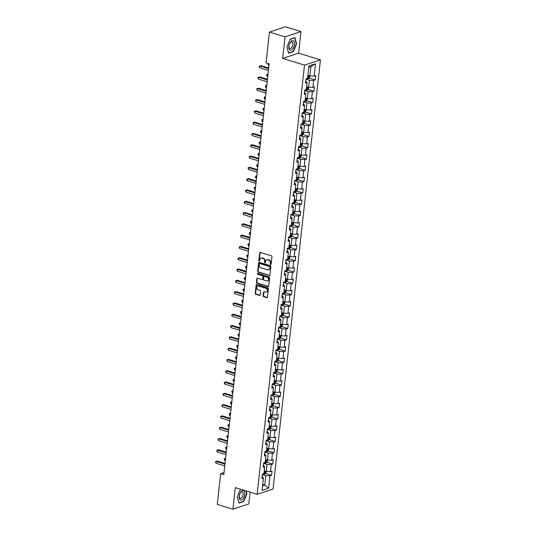 <?xml version="1.0" encoding="UTF-8"?>
<svg xmlns="http://www.w3.org/2000/svg" width="536" height="536" viewBox="0 0 536 536"><rect width="100%" height="100%" fill="white"/><g stroke="black" fill="none" stroke-linecap="round" stroke-linejoin="round"><path stroke-width="0.8" d="M270.626 264.617A0.523 0.422 -108.3 0 0 271.109 264.255L271.946 256.697A0.75 0.603 -108.3 0 0 271.41 255.799L260.382 252.423A0.75 0.603 -108.3 0 0 259.692 252.945L258.855 260.503A0.523 0.422 -108.3 0 0 259.712 260.764L259.826 259.786A2.392 1.923 -108.3 0 1 261.032 258.111A2.392 1.923 -108.3 0 1 262.037 258.111L262.955 258.392A2.392 1.923 -108.3 0 1 264.663 261.267L264.556 262.245A0.523 0.422 -108.3 0 0 265.414 262.506L265.521 261.528A2.392 1.923 -108.3 0 1 266.727 259.86A2.392 1.923 -108.3 0 1 267.732 259.86L268.65 260.141A2.392 1.923 -108.3 0 1 270.358 263.015L270.251 263.993A0.523 0.422 -108.3 0 0 270.626 264.617M263.163 295.792A0.75 0.603 -108.3 0 0 263.699 296.689L266.794 297.634A0.75 0.603 -108.3 0 0 267.484 297.112L268.409 288.723A0.75 0.603 -108.3 0 0 267.873 287.825L256.845 284.449A0.75 0.603 -108.3 0 0 256.154 284.971L255.23 293.36A0.75 0.603 -108.3 0 0 255.766 294.257L259.498 295.403A0.75 0.603 -108.3 0 0 260.195 294.88L260.59 291.289A0.75 0.603 -108.3 0 0 260.054 290.391L258.198 289.822A2.003 1.608 -108.3 0 1 256.771 287.926A2.003 1.608 -108.3 0 1 257.783 286.023A2.003 1.608 -108.3 0 1 258.62 286.023L265.883 288.247A2.003 1.608 -108.3 0 1 267.31 290.144A2.003 1.608 -108.3 0 1 266.298 292.046A2.003 1.608 -108.3 0 1 265.461 292.046L264.255 291.678A0.75 0.603 -108.3 0 0 263.558 292.2L263.163 295.792L263.591 295.651A0.75 0.603 -108.3 0 0 264.127 296.549L267.223 297.493A0.75 0.603 -108.3 0 0 267.303 297.514M235.277 487.619L232.892 509.2L217.288 504.423L220.685 473.643L223.807 474.595L269.159 63.811L266.037 62.859L269.434 32.08L285.045 36.857L282.66 58.437L304.508 65.131L257.126 494.306L235.277 487.619M269.233 275.531A0.75 0.603 -108.3 0 0 269.923 275.008L270.848 266.62A0.75 0.603 -108.3 0 0 270.318 265.722L259.29 262.339A0.75 0.603 -108.3 0 0 258.593 262.868L257.669 271.256A0.75 0.603 -108.3 0 0 258.205 272.154L269.662 275.383A0.75 0.603 -108.3 0 0 269.742 275.404M269.628 277.668L268.704 286.057A0.75 0.603 -108.3 0 1 268.013 286.586L256.985 283.202A0.75 0.603 -108.3 0 1 256.449 282.305L256.845 278.72A0.75 0.603 -108.3 0 1 257.535 278.191L262.01 279.564A0.75 0.603 -108.3 0 0 262.7 279.042L262.962 276.656A0.75 0.603 -108.3 0 0 262.432 275.759L257.776 274.332A0.523 0.422 -108.3 0 1 257.883 273.34L269.099 276.77A0.75 0.603 -108.3 0 1 269.628 277.668M304.508 65.131L320.434 59.851L273.052 489.033L257.126 494.306M265.575 473.529L271.558 475.365L272.033 471.017L270.466 471.539L271.229 464.585L272.804 464.062L273.286 459.721L271.712 460.243L272.482 453.288L274.05 452.766L274.533 448.424L272.958 448.94L273.728 441.992L275.296 441.47L275.779 437.121L274.204 437.644L274.975 430.689L276.543 430.173L277.025 425.825L275.457 426.348L276.221 419.393L277.795 418.871L278.271 414.529L276.703 415.045L277.467 408.097L279.042 407.574L279.517 403.226L277.95 403.749L278.713 396.794L280.288 396.278L280.77 391.93L279.196 392.453L279.966 385.498L281.534 384.982L282.016 380.634L280.442 381.156L281.212 374.202L282.78 373.679L283.263 369.338L281.688 369.853L282.459 362.906L284.026 362.383L284.509 358.035L282.941 358.557L283.705 351.603L285.279 351.087L285.755 346.738L284.187 347.261L284.951 340.306L286.526 339.784L287.001 335.442L285.433 335.965L286.197 329.01L287.772 328.488L288.254 324.146L286.68 324.662L287.45 317.714L289.018 317.191L289.5 312.843L287.926 313.366L288.696 306.411L290.264 305.895L290.747 301.547L289.172 302.07L289.942 295.115L291.51 294.592L291.993 290.251L290.425 290.773L291.189 283.819L292.763 283.296L293.239 278.955L291.671 279.47L292.435 272.523L294.009 272L294.485 267.652L292.917 268.174L293.681 261.22L295.256 260.704L295.738 256.355L294.163 256.878L294.934 249.923L296.502 249.401L296.984 245.059L295.41 245.575L296.18 238.627L297.748 238.105L298.23 233.756L296.656 234.279L297.426 227.324L298.994 226.808L299.477 222.46L297.909 222.983L298.673 216.028L300.247 215.505L300.723 211.164L299.155 211.686L299.919 204.732L301.493 204.209L301.969 199.868L300.401 200.384L301.165 193.436L302.74 192.913L303.222 188.565L301.647 189.087L302.418 182.133L303.986 181.617L304.468 177.269L302.894 177.791L303.664 170.837L305.232 170.314L305.714 165.972L304.14 166.495L304.91 159.54L306.478 159.018L306.961 154.676L305.393 155.192L306.156 148.244L307.731 147.722L308.207 143.373L306.639 143.896L307.403 136.941L308.977 136.425L309.453 132.077L307.885 132.6L308.649 125.645L310.223 125.123L310.706 120.781L309.131 121.297L309.902 114.349L311.47 113.826L311.952 109.485L310.377 110.001L311.148 103.053L312.716 102.53L313.198 98.182L311.624 98.704L312.394 91.75L313.962 91.234L314.444 86.886L312.877 87.408L313.64 80.454L315.215 79.931L315.691 75.589L314.123 76.105L315.483 63.797L308.937 65.962L307.577 78.276L306.002 78.799L305.527 83.14L307.095 82.624L305.748 81.11M271.558 475.365L269.983 475.881L268.623 488.196L262.084 490.366L263.444 478.052L261.87 478.574L262.352 474.226L263.92 473.703L264.69 466.756L263.116 467.271L263.598 462.93L265.166 462.407L265.936 455.453L264.362 455.975L264.844 451.634L266.412 451.111L267.183 444.156L265.615 444.679L266.091 440.331L267.665 439.815L268.429 432.86L266.861 433.383L267.337 429.035L268.911 428.512L269.675 421.564L268.107 422.08L268.583 417.738L270.157 417.216L270.928 410.261L269.353 410.784L269.836 406.442L271.404 405.92L272.174 398.965L270.6 399.488L271.082 395.139L272.65 394.623L273.42 387.669L271.846 388.191L272.328 383.843L273.896 383.32L274.666 376.373L273.092 376.888L273.574 372.547L275.149 372.024L275.913 365.07L274.345 365.592L274.821 361.244L276.395 360.728L277.159 353.773L275.591 354.296L276.067 349.948L277.641 349.425L278.412 342.477L276.837 342.993L277.32 338.651L278.887 338.129L279.658 331.181L278.084 331.697L278.566 327.355L280.134 326.833L280.904 319.878L279.33 320.401L279.812 316.052L281.38 315.536L282.15 308.582L280.576 309.105L281.058 304.756L282.633 304.234L283.397 297.286L281.829 297.802L282.305 293.46L283.879 292.937L284.643 285.983L283.075 286.505L283.551 282.164L285.125 281.641L285.896 274.687L284.321 275.209L284.804 270.861L286.371 270.345L287.142 263.39L285.567 263.913L286.05 259.565L287.618 259.042L288.388 252.094L286.814 252.61L287.296 248.269L288.864 247.746L289.634 240.791L288.06 241.314L288.542 236.972L290.117 236.45L290.88 229.495L289.313 230.018L289.788 225.669L291.363 225.154L292.127 218.199L290.559 218.721L291.035 214.373L292.609 213.851L293.38 206.903L291.805 207.419L292.288 203.077L293.855 202.554L294.626 195.6L293.051 196.122L293.534 191.774L295.101 191.258L295.872 184.304L294.298 184.826L294.78 180.478L296.348 179.955L297.118 173.007L295.544 173.523L296.026 169.182L297.601 168.659L298.364 161.704L296.797 162.227L297.272 157.886L298.847 157.363L299.611 150.408L298.043 150.931L298.519 146.583L300.093 146.067L300.864 139.112L299.289 139.635L299.771 135.286L301.339 134.764L302.11 127.816L300.535 128.332L301.018 123.99L302.585 123.468L303.356 116.513L301.781 117.036L302.264 112.694L303.832 112.171L304.602 105.217L303.028 105.739L303.51 101.391L305.085 100.875L305.848 93.921L304.281 94.443L304.756 90.095L306.331 89.572L307.095 82.624M263.551 463.332L267.015 464.39L266.245 471.345L264.248 470.735M263.344 465.241L264.69 466.756M266.245 471.345L270.466 471.539M267.015 464.39L271.229 464.585M264.797 452.036L268.261 453.094L267.491 460.049L265.494 459.432M264.59 453.945L265.936 455.453M267.491 460.049L271.712 460.243M268.261 453.094L272.482 453.288M266.044 440.733L269.507 441.798L268.744 448.746L266.74 448.136M265.836 442.649L267.183 444.156M268.744 448.746L272.958 448.94M269.507 441.798L273.728 441.992M267.296 429.437L270.754 430.495L269.99 437.45L267.993 436.84M267.082 431.346L268.429 432.86M269.99 437.45L274.204 437.644M270.754 430.495L274.975 430.689M268.543 418.14L272 419.199L271.236 426.154L269.24 425.537M268.328 420.05L269.675 421.564M271.236 426.154L275.457 426.348M272 419.199L276.221 419.393M269.789 406.844L273.253 407.903L272.482 414.851L270.486 414.241M269.575 408.754L270.928 410.261M272.482 414.851L276.703 415.045M273.253 407.903L277.467 408.097M271.035 395.541L274.499 396.607L273.728 403.554L271.732 402.945M270.827 397.457L272.174 398.965M273.728 403.554L277.95 403.749M274.499 396.607L278.713 396.794M272.281 384.245L275.745 385.304L274.975 392.258L272.978 391.649M272.074 386.155L273.42 387.669M274.975 392.258L279.196 392.453M275.745 385.304L279.966 385.498M273.528 372.949L276.991 374.007L276.228 380.962L274.224 380.346M273.32 374.858L274.666 376.373M276.228 380.962L280.442 381.156M276.991 374.007L281.212 374.202M274.78 361.653L278.238 362.711L277.474 369.659L275.477 369.049M274.566 363.562L275.913 365.07M277.474 369.659L281.688 369.853M278.238 362.711L282.459 362.906M276.027 350.35L279.484 351.408L278.72 358.363L276.723 357.753M275.812 352.266L277.159 353.773M278.72 358.363L282.941 358.557M279.484 351.408L283.705 351.603M277.273 339.054L280.737 340.112L279.966 347.067L277.97 346.457M277.058 340.963L278.412 342.477M279.966 347.067L284.187 347.261M280.737 340.112L284.951 340.306M278.519 327.757L281.983 328.816L281.212 335.771L279.216 335.154M278.311 329.667L279.658 331.181M281.212 335.771L285.433 335.965M281.983 328.816L286.197 329.01M279.765 316.454L283.229 317.52L282.459 324.468L280.462 323.858M279.558 318.371L280.904 319.878M282.459 324.468L286.68 324.662M283.229 317.52L287.45 317.714M281.011 305.158L284.475 306.217L283.705 313.171L281.708 312.562M280.804 307.074L282.15 308.582M283.705 313.171L287.926 313.366M284.475 306.217L288.696 306.411M282.264 293.862L285.721 294.921L284.958 301.875L282.961 301.265M282.05 295.772L283.397 297.286M284.958 301.875L289.172 302.07M285.721 294.921L289.942 295.115M283.51 282.566L286.968 283.624L286.204 290.579L284.207 289.963M283.296 284.475L284.643 285.983M286.204 290.579L290.425 290.773M286.968 283.624L291.189 283.819M284.757 271.263L288.221 272.328L287.45 279.276L285.454 278.666M284.542 273.179L285.896 274.687M287.45 279.276L291.671 279.47M288.221 272.328L292.435 272.523M286.003 259.967L289.467 261.025L288.696 267.98L286.7 267.37M285.795 261.876L287.142 263.39M288.696 267.98L292.917 268.174M289.467 261.025L293.681 261.22M287.249 248.671L290.713 249.729L289.942 256.684L287.946 256.067M287.041 250.58L288.388 252.094M289.942 256.684L294.163 256.878M290.713 249.729L294.934 249.923M288.495 237.374L291.959 238.433L291.189 245.381L289.192 244.771M288.288 239.284L289.634 240.791M291.189 245.381L295.41 245.575M291.959 238.433L296.18 238.627M289.748 226.071L293.205 227.137L292.442 234.085L290.445 233.475M289.534 227.988L290.88 229.495M292.442 234.085L296.656 234.279M293.205 227.137L297.426 227.324M290.994 214.775L294.452 215.834L293.688 222.788L291.691 222.179M290.78 216.685L292.127 218.199M293.688 222.788L297.909 222.983M294.452 215.834L298.673 216.028M292.241 203.479L295.705 204.538L294.934 211.492L292.937 210.876M292.026 205.389L293.38 206.903M294.934 211.492L299.155 211.686M295.705 204.538L299.919 204.732M293.487 192.183L296.951 193.241L296.18 200.189L294.184 199.58M293.279 194.092L294.626 195.6M296.18 200.189L300.401 200.384M296.951 193.241L301.165 193.436M294.733 180.88L298.197 181.939L297.426 188.893L295.43 188.283M294.525 182.796L295.872 184.304M297.426 188.893L301.647 189.087M298.197 181.939L302.418 182.133M295.979 169.584L299.443 170.642L298.673 177.597L296.676 176.987M295.772 171.493L297.118 173.007M298.673 177.597L302.894 177.791M299.443 170.642L303.664 170.837M297.232 158.288L300.689 159.346L299.925 166.301L297.929 165.684M297.018 160.197L298.364 161.704M299.925 166.301L304.14 166.495M300.689 159.346L304.91 159.54M298.478 146.985L301.935 148.05L301.172 154.998L299.175 154.388M298.264 148.901L299.611 150.408M301.172 154.998L305.393 155.192M301.935 148.05L306.156 148.244M299.725 135.688L303.188 136.747L302.418 143.702L300.421 143.092M299.51 137.605L300.864 139.112M302.418 143.702L306.639 143.896M303.188 136.747L307.403 136.941M300.971 124.392L304.435 125.451L303.664 132.405L301.668 131.796M300.763 126.302L302.11 127.816M303.664 132.405L307.885 132.6M304.435 125.451L308.649 125.645M302.217 113.096L305.681 114.155L304.91 121.109L302.914 120.493M302.009 115.006L303.356 116.513M304.91 121.109L309.131 121.297M305.681 114.155L309.902 114.349M303.463 101.793L306.927 102.858L306.156 109.806L304.16 109.197M303.255 103.709L304.602 105.217M306.156 109.806L310.377 110.001M306.927 102.858L311.148 103.053M304.716 90.497L308.173 91.556L307.409 98.51L305.413 97.9M304.502 92.406L305.848 93.921M307.409 98.51L311.624 98.704M308.173 91.556L312.394 91.75M305.962 79.201L309.419 80.259L308.656 87.214L306.659 86.598M308.656 87.214L312.877 87.408M309.419 80.259L313.64 80.454M315.483 63.797L310.94 66.498L309.902 75.911L307.905 75.301M309.902 75.911L314.123 76.105M282.66 58.437L298.592 53.158L300.971 31.577L285.045 36.857M300.971 31.577L285.366 26.8L269.434 32.08M232.892 509.2L248.825 503.92L250.124 492.162M298.592 53.158L320.434 59.851M224.035 472.531L220.685 473.643M310.94 66.498L308.796 67.208M262.727 484.49L264.724 485.107L265.769 475.687L262.305 474.628M262.586 485.817L264.724 485.107L268.623 488.196M262.091 476.544L263.444 478.052M265.769 475.687L269.983 475.881M309.232 78.102L315.215 79.931M307.986 89.398L313.962 91.234M306.739 100.701L312.716 102.53M305.493 111.997L311.47 113.826M304.247 123.293L310.223 125.123M302.994 134.59L308.977 136.425M301.748 145.893L307.731 147.722M300.502 157.189L306.478 159.018M299.255 168.485L305.232 170.314M298.009 179.781L303.986 181.617M296.763 191.084L302.74 192.913M295.51 202.38L301.493 204.209M294.264 213.676L300.247 215.505M293.018 224.973L298.994 226.808M291.772 236.275L297.748 238.105M290.525 247.572L296.502 249.401M289.279 258.868L295.256 260.704M288.026 270.171L294.009 272M286.78 281.467L292.763 283.296M285.534 292.763L291.51 294.592M284.288 304.059L290.264 305.895M283.041 315.362L289.018 317.191M281.795 326.659L287.772 328.488M280.542 337.955L286.526 339.784M279.296 349.251L285.279 351.087M278.05 360.554L284.026 362.383M276.804 371.85L282.78 373.679M275.558 383.146L281.534 384.982M274.311 394.442L280.288 396.278M273.059 405.745L279.042 407.574M271.812 417.042L277.795 418.871M270.566 428.338L276.543 430.173M269.32 439.641L275.296 441.47M268.074 450.937L274.05 452.766M266.828 462.233L272.804 464.062M286.968 47.034L288.596 53.225L293.393 51.637L296.562 43.852L294.941 37.661L290.144 39.249L286.968 47.034M240.45 489.201L237.301 496.926L238.929 503.116L243.726 501.529L246.895 493.743L246.165 490.949M292.944 51.496L293.393 51.637M243.27 501.388L243.726 501.529M271.035 264.469A0.523 0.422 -108.3 0 1 270.687 263.846L270.794 262.868A2.392 1.923 -108.3 0 0 269.085 259.994L268.65 260.141M266.948 259.799A2.392 1.923 -108.3 0 1 267.156 259.712A2.392 1.923 -108.3 0 1 268.161 259.712L269.085 259.994M261.253 258.057A2.392 1.923 -108.3 0 1 261.461 257.97A2.392 1.923 -108.3 0 1 262.466 257.97L263.384 258.252A2.392 1.923 -108.3 0 1 265.092 261.126L264.985 262.104A0.523 0.422 -108.3 0 0 265.34 262.727M260.302 252.409A0.75 0.603 -108.3 0 0 260.121 252.804L259.29 260.355A0.523 0.422 -108.3 0 0 259.638 260.978M259.203 262.325A0.75 0.603 -108.3 0 0 259.029 262.72L258.097 271.109A0.75 0.603 -108.3 0 0 258.633 272.007L269.662 275.383M269.91 267.136A0.523 0.422 -108.3 0 0 269.534 266.506L259.853 263.545A0.523 0.422 -108.3 0 0 259.37 263.906L259.257 264.938A2.392 1.923 -108.3 0 0 260.965 267.812L267.578 269.843A2.392 1.923 -108.3 0 0 268.583 269.843A2.392 1.923 -108.3 0 0 269.796 268.168L270.338 266.995A0.523 0.422 -108.3 0 0 269.963 266.365L269.534 266.506M259.886 263.531A0.523 0.422 -108.3 0 1 260.282 263.397L269.963 266.365M268.797 269.755A2.392 1.923 -108.3 0 0 269.018 269.695A2.392 1.923 -108.3 0 0 270.224 268.027L269.796 268.168M270.338 266.995L270.224 268.027M257.454 278.177A0.75 0.603 -108.3 0 0 257.273 278.573L256.878 282.164A0.75 0.603 -108.3 0 0 257.414 283.062L268.442 286.438A0.75 0.603 -108.3 0 0 268.523 286.459M262.519 279.437A0.75 0.603 -108.3 0 0 263.129 278.901L263.397 276.516A0.75 0.603 -108.3 0 0 262.861 275.618L257.776 274.332M257.903 273.347A0.523 0.422 -108.3 0 0 258.205 274.191M266.653 280.985A2.003 1.608 -108.3 0 0 267.491 280.985A2.003 1.608 -108.3 0 0 268.502 279.082A2.003 1.608 -108.3 0 0 267.069 277.179L264.516 276.395A0.75 0.603 -108.3 0 0 263.819 276.924L263.558 279.303A0.75 0.603 -108.3 0 0 264.094 280.201L266.653 280.985M267.699 280.891A2.003 1.608 -108.3 0 0 267.92 280.844A2.003 1.608 -108.3 0 0 268.931 278.941A2.003 1.608 -108.3 0 0 267.504 277.038L267.069 277.179M264.429 276.382A0.75 0.603 -108.3 0 1 264.945 276.254L267.504 277.038M264.168 291.658A0.75 0.603 -108.3 0 0 263.993 292.06L263.591 295.651M266.513 291.959A2.003 1.608 -108.3 0 0 266.734 291.906A2.003 1.608 -108.3 0 0 267.739 290.003A2.003 1.608 -108.3 0 0 266.312 288.1L265.883 288.247M258.004 285.969A2.003 1.608 -108.3 0 1 258.211 285.882A2.003 1.608 -108.3 0 1 259.049 285.882L266.312 288.1M256.764 284.428A0.75 0.603 -108.3 0 0 256.583 284.83L255.659 293.219A0.75 0.603 -108.3 0 0 256.195 294.117L259.933 295.262A0.75 0.603 -108.3 0 0 260.014 295.282M309.748 75.871L309.54 77.774L308.602 78.785A2.023 0.596 -173.7 0 1 306.92 78.866L306.083 78.772M307.657 77.526A2.023 0.596 6.3 0 0 308.354 77.492L308.448 76.621A2.023 0.596 -173.7 0 1 307.758 76.655M268.409 63.583L268.261 64.93L269.012 65.157M268.261 64.93L267.9 63.429M268.697 67.998L260.925 65.613L259.846 65.975L268.623 68.662M259.645 67.784L259.216 66.886L259.297 66.163L259.846 65.975L259.645 67.784L268.422 70.471M289.795 49.949A4.958 2.559 107 0 0 293.808 46.954A4.958 2.559 107 0 0 293.494 40.863A4.958 2.559 107 0 0 289.48 43.852A4.958 2.559 107 0 0 289.795 49.949M289.641 48.287A3.39 1.755 107 0 0 289.909 48.421A3.39 1.755 107 0 0 292.489 45.969A3.39 1.755 107 0 0 292.167 42.069A3.39 1.755 107 0 0 291.899 41.935A3.39 1.755 107 0 0 289.319 44.388A3.39 1.755 107 0 0 289.641 48.287M290.077 39.403L294.713 37.862L296.294 43.865L293.219 51.409L288.569 52.95L287.001 46.96M244.771 494.373A4.958 2.559 107 0 0 242.493 490.587A4.958 2.559 107 0 0 239.177 496.222A4.958 2.559 107 0 0 241.455 500.008A4.958 2.559 107 0 0 244.771 494.373M243.15 494.433A3.39 1.755 107 0 0 242.232 491.827A3.39 1.755 107 0 0 239.317 495.706A3.39 1.755 107 0 0 240.242 498.313A3.39 1.755 107 0 0 243.15 494.433M238.848 502.822L237.327 496.852M245.863 490.862L246.62 493.757L243.552 501.301L238.902 502.842M308.502 87.167L308.294 89.07L307.349 90.081A2.023 0.596 -173.7 0 1 305.674 90.162L304.83 90.068M306.411 88.822A2.023 0.596 6.3 0 0 307.101 88.788L307.202 87.917A2.023 0.596 -173.7 0 1 306.512 87.951M267.966 74.645L267.209 74.417L267.008 76.226L267.765 76.46M268.02 74.149L266.66 74.605L267.008 76.226M307.255 98.463L307.048 100.366L306.103 101.378A2.023 0.596 -173.7 0 1 304.428 101.458L303.584 101.371M305.165 100.118A2.023 0.596 6.3 0 0 305.855 100.085L305.956 99.214A2.023 0.596 -173.7 0 1 305.259 99.254M266.714 85.948L265.963 85.713L265.762 87.529L266.519 87.757M266.774 85.445L265.414 85.901L265.762 87.529M267.451 79.294L259.679 76.916L258.6 77.271L267.377 79.958M258.399 79.08L257.97 78.182L258.05 77.459L258.6 77.271L258.399 79.08L267.176 81.767M266.204 90.591L258.432 88.212L257.354 88.567L266.131 91.254M257.153 90.376L256.804 88.755L257.354 88.567L257.153 90.376L265.93 93.07M306.009 109.759L305.801 111.669L304.857 112.674A2.023 0.596 -173.7 0 1 303.175 112.754L302.338 112.667M303.919 111.421A2.023 0.596 6.3 0 0 304.609 111.381L304.703 110.516A2.023 0.596 -173.7 0 1 304.013 110.55M265.467 97.244L264.717 97.016L264.516 98.825L265.266 99.053M265.521 96.748L264.168 97.204L264.516 98.825M304.763 121.062L304.549 122.965L303.611 123.977A2.023 0.596 -173.7 0 1 301.929 124.057L301.091 123.963M302.673 122.717A2.023 0.596 6.3 0 0 303.363 122.684L303.456 121.813A2.023 0.596 -173.7 0 1 302.766 121.846M264.221 108.54L263.471 108.312L263.27 110.121L264.02 110.356M264.275 108.044L262.921 108.5L263.27 110.121M303.517 132.359L303.302 134.261L302.364 135.273A2.023 0.596 -173.7 0 1 300.683 135.353L299.845 135.26M301.426 134.013A2.023 0.596 6.3 0 0 302.116 133.98L302.21 133.109A2.023 0.596 -173.7 0 1 301.52 133.142M262.975 119.843L262.225 119.608L262.024 121.417L262.774 121.652M263.029 119.34L261.675 119.796L262.024 121.417M264.958 101.894L257.18 99.508L256.108 99.864L264.885 102.557M255.906 101.679L255.558 100.051L256.108 99.864L255.906 101.679L264.684 104.366M263.705 113.19L255.933 110.805L254.861 111.166L263.638 113.853M254.66 112.975L254.312 111.354L254.861 111.166L254.66 112.975L263.437 115.662M262.459 124.486L254.687 122.108L253.608 122.463L262.385 125.149M253.414 124.272L252.985 123.374L253.066 122.65L253.608 122.463L253.414 124.272L262.191 126.958M302.264 143.655L302.056 145.558L301.118 146.569A2.023 0.596 -173.7 0 1 299.436 146.65L298.599 146.562M300.173 145.31A2.023 0.596 6.3 0 0 300.87 145.276L300.964 144.412A2.023 0.596 -173.7 0 1 300.274 144.445M261.729 131.139L260.972 130.905L260.777 132.72L261.528 132.948M261.782 130.643L260.429 131.092L260.777 132.72M261.213 135.782L253.441 133.404L252.362 133.759L261.139 136.446M252.161 135.568L251.813 133.946L252.362 133.759L252.161 135.568L260.938 138.261M301.018 154.951L300.81 156.86L299.865 157.865A2.023 0.596 -173.7 0 1 298.19 157.946L297.346 157.859M298.927 156.613A2.023 0.596 6.3 0 0 299.617 156.572L299.718 155.708A2.023 0.596 -173.7 0 1 299.028 155.742M260.483 142.435L259.726 142.208L259.525 144.017L260.282 144.244M260.536 141.94L259.176 142.395L259.525 144.017M259.967 147.085L252.195 144.7L251.116 145.062L259.893 147.748M250.915 146.871L250.567 145.249L251.116 145.062L250.915 146.871L259.692 149.557M299.771 166.254L299.564 168.157L298.619 169.168A2.023 0.596 -173.7 0 1 296.944 169.249L296.1 169.155M297.681 167.909A2.023 0.596 6.3 0 0 298.371 167.875L298.472 167.004A2.023 0.596 -173.7 0 1 297.775 167.038M259.23 153.732L258.479 153.504L258.278 155.313L259.035 155.547M259.29 153.236L257.93 153.691L258.278 155.313M258.721 158.381L250.949 156.003L249.87 156.358L258.647 159.045M249.669 158.167L249.24 157.269L249.32 156.546L249.87 156.358L249.669 158.167L258.446 160.854M298.525 177.55L298.317 179.453L297.373 180.465A2.023 0.596 -173.7 0 1 295.691 180.545L294.854 180.451M296.435 179.205A2.023 0.596 6.3 0 0 297.125 179.171L297.219 178.3A2.023 0.596 -173.7 0 1 296.529 178.334M257.984 165.034L257.233 164.8L257.032 166.609L257.783 166.843M258.037 164.532L256.684 164.988L257.032 166.609M257.474 169.678L249.696 167.299L248.624 167.654L257.401 170.341M248.423 169.463L248.074 167.842L248.624 167.654L248.423 169.463L257.2 172.15M297.279 188.846L297.065 190.756L296.127 191.761A2.023 0.596 -173.7 0 1 294.445 191.841L293.607 191.754M295.189 190.501A2.023 0.596 6.3 0 0 295.879 190.468L295.973 189.603A2.023 0.596 -173.7 0 1 295.282 189.637M256.737 176.331L255.987 176.103L255.786 177.912L256.536 178.14M256.791 175.835L255.438 176.29L255.786 177.912M256.221 180.974L248.449 178.595L247.377 178.95L256.154 181.637M247.176 180.766L246.748 179.862L246.828 179.138L247.377 178.95L247.176 180.766L255.953 183.453M296.033 200.149L295.818 202.052L294.88 203.057A2.023 0.596 -173.7 0 1 293.199 203.137L292.361 203.05M293.942 201.804A2.023 0.596 6.3 0 0 294.632 201.77L294.726 200.9A2.023 0.596 -173.7 0 1 294.036 200.933M255.491 187.627L254.741 187.399L254.54 189.208L255.29 189.436M255.545 187.131L254.191 187.587L254.54 189.208M254.975 192.277L247.203 189.891L246.125 190.253L254.901 192.94M245.93 192.062L245.501 191.164L245.582 190.441L246.125 190.253L245.93 192.062L254.707 194.749M294.78 211.445L294.572 213.348L293.634 214.36A2.023 0.596 -173.7 0 1 291.953 214.44L291.115 214.346M292.69 213.1A2.023 0.596 6.3 0 0 293.386 213.067L293.48 212.196A2.023 0.596 -173.7 0 1 292.79 212.229M254.245 198.923L253.488 198.695L253.294 200.504L254.044 200.739M254.299 198.427L252.945 198.883L253.294 200.504M253.729 203.573L245.957 201.194L244.878 201.549L253.655 204.236M244.677 203.358L244.249 202.461L244.329 201.737L244.878 201.549L244.677 203.358L253.454 206.045M293.534 222.742L293.326 224.644L292.381 225.656A2.023 0.596 -173.7 0 1 290.706 225.736L289.862 225.649M291.443 224.396A2.023 0.596 6.3 0 0 292.133 224.363L292.234 223.492A2.023 0.596 -173.7 0 1 291.544 223.525M252.999 210.226L252.242 209.991L252.041 211.807L252.798 212.035M253.052 209.723L251.692 210.179L252.041 211.807M252.483 214.869L244.711 212.49L243.632 212.846L252.409 215.532M243.431 214.655L243.083 213.033L243.632 212.846L243.431 214.655L252.208 217.348M292.288 234.038L292.08 235.947L291.162 236.932A2.023 0.596 -173.7 0 1 289.46 237.033L288.616 236.946M290.197 235.693A2.023 0.596 6.3 0 0 290.887 235.659L290.988 234.795A2.023 0.596 -173.7 0 1 290.291 234.828M251.746 221.522L250.995 221.294L250.794 223.103L251.552 223.331M251.806 221.026L250.446 221.482L250.794 223.103M251.237 226.165L243.465 223.787L242.386 224.142L251.163 226.835M242.185 225.958L241.837 224.329L242.386 224.142L242.185 225.958L250.962 228.644M291.041 245.341L290.834 247.243L289.889 248.255A2.023 0.596 -173.7 0 1 288.207 248.335L287.37 248.242M288.951 246.995A2.023 0.596 6.3 0 0 289.641 246.962L289.735 246.091A2.023 0.596 -173.7 0 1 289.045 246.125M250.5 232.818L249.749 232.59L249.548 234.4L250.299 234.627M250.553 232.323L249.2 232.778L249.548 234.4M249.99 237.468L242.212 235.083L241.14 235.445L249.917 238.131M240.939 237.254L240.59 235.632L241.14 235.445L240.939 237.254L249.716 239.94M289.795 256.637L289.581 258.54L288.643 259.551A2.023 0.596 -173.7 0 1 286.961 259.632L286.124 259.538M287.705 258.292A2.023 0.596 6.3 0 0 288.395 258.258L288.489 257.387A2.023 0.596 -173.7 0 1 287.799 257.421M249.253 244.115L248.503 243.887L248.302 245.696L249.052 245.93M249.307 243.619L247.954 244.074L248.302 245.696M248.738 248.764L240.965 246.386L239.894 246.741L248.671 249.428M239.693 248.55L239.264 247.652L239.344 246.929L239.894 246.741L239.693 248.55L248.47 251.237M288.549 267.933L288.335 269.836L287.397 270.848A2.023 0.596 -173.7 0 1 285.715 270.928L284.877 270.841M286.459 269.588A2.023 0.596 6.3 0 0 287.149 269.554L287.242 268.683A2.023 0.596 -173.7 0 1 286.552 268.724M248.007 255.417L247.257 255.183L247.056 256.999L247.806 257.226M248.061 254.915L246.707 255.37L247.056 256.999M247.491 260.06L239.719 257.682L238.641 258.037L247.418 260.724M238.446 259.846L238.018 258.948L238.098 258.225L238.641 258.037L238.446 259.846L247.223 262.54M287.296 279.229L287.088 281.139L286.17 282.124A2.023 0.596 -173.7 0 1 284.469 282.224L283.631 282.137M285.206 280.891A2.023 0.596 6.3 0 0 285.902 280.851L285.996 279.986A2.023 0.596 -173.7 0 1 285.306 280.02M246.761 266.714L246.004 266.486L245.81 268.295L246.56 268.523M246.815 266.218L245.461 266.673L245.81 268.295M246.245 271.363L238.473 268.978L237.394 269.333L246.171 272.027M237.193 271.149L236.845 269.521L237.394 269.333L237.193 271.149L245.97 273.836M286.05 290.532L285.842 292.435L284.897 293.447A2.023 0.596 -173.7 0 1 283.222 293.527L282.378 293.433M283.959 292.187A2.023 0.596 6.3 0 0 284.65 292.154L284.75 291.283A2.023 0.596 -173.7 0 1 284.06 291.316M245.515 278.01L244.758 277.782L244.557 279.591L245.314 279.825M245.568 277.514L244.208 277.97L244.557 279.591M244.999 282.66L237.227 280.281L236.148 280.636L244.925 283.323M235.947 282.445L235.518 281.547L235.599 280.824L236.148 280.636L235.947 282.445L244.724 285.132M284.804 301.828L284.596 303.731L283.651 304.743A2.023 0.596 -173.7 0 1 281.976 304.823L281.132 304.729M282.713 303.483A2.023 0.596 6.3 0 0 283.403 303.45L283.504 302.579A2.023 0.596 -173.7 0 1 282.807 302.612M244.262 289.313L243.512 289.078L243.31 290.887L244.068 291.122M244.322 288.81L242.962 289.266L243.31 290.887M243.753 293.956L235.981 291.577L234.902 291.932L243.679 294.619M234.701 293.741L234.353 292.12L234.902 291.932L234.701 293.741L243.478 296.428M283.557 313.125L283.35 315.027L282.405 316.039A2.023 0.596 -173.7 0 1 280.723 316.119L279.886 316.032M281.467 314.779A2.023 0.596 6.3 0 0 282.157 314.746L282.251 313.882A2.023 0.596 -173.7 0 1 281.561 313.915M243.016 300.609L242.265 300.374L242.064 302.19L242.815 302.418M243.069 300.113L241.716 300.562L242.064 302.19M242.507 305.252L234.728 302.874L233.656 303.229L242.433 305.915M233.455 305.044L233.026 304.14L233.106 303.416L233.656 303.229L233.455 305.044L242.232 307.731M282.311 324.421L282.097 326.33L281.179 327.315A2.023 0.596 -173.7 0 1 279.477 327.416L278.64 327.329M280.221 326.082A2.023 0.596 6.3 0 0 280.911 326.049L281.005 325.178A2.023 0.596 -173.7 0 1 280.315 325.211M241.77 311.905L241.019 311.677L240.818 313.486L241.569 313.714M241.823 311.409L240.47 311.865L240.818 313.486M241.254 316.555L233.482 314.17L232.41 314.531L241.187 317.218M232.209 316.341L231.78 315.443L231.86 314.719L232.41 314.531L232.209 316.341L240.986 319.027M281.065 335.724L280.851 337.626L279.913 338.638A2.023 0.596 -173.7 0 1 278.231 338.719L277.393 338.625M278.975 337.379A2.023 0.596 6.3 0 0 279.665 337.345L279.759 336.474A2.023 0.596 -173.7 0 1 279.068 336.507M240.523 323.201L239.773 322.974L239.572 324.783L240.322 325.017M240.577 322.706L239.224 323.161L239.572 324.783M240.007 327.851L232.235 325.473L231.157 325.828L239.934 328.514M230.962 327.637L230.534 326.739L230.614 326.015L231.157 325.828L230.962 327.637L239.739 330.323M279.812 347.02L279.604 348.923L278.666 349.934A2.023 0.596 -173.7 0 1 276.985 350.015L276.147 349.921M277.722 348.675A2.023 0.596 6.3 0 0 278.419 348.641L278.512 347.77A2.023 0.596 -173.7 0 1 277.822 347.804M239.277 334.504L238.52 334.27L238.326 336.079L239.076 336.313M239.331 334.002L237.977 334.457L238.326 336.079M238.761 339.147L230.989 336.769L229.91 337.124L238.688 339.811M229.71 338.933L229.281 338.035L229.361 337.312L229.91 337.124L229.71 338.933L238.487 341.62M278.566 358.316L278.358 360.226L277.413 361.231A2.023 0.596 -173.7 0 1 275.739 361.311L274.894 361.224M276.476 359.971A2.023 0.596 6.3 0 0 277.166 359.937L277.266 359.073A2.023 0.596 -173.7 0 1 276.576 359.107M238.031 345.8L237.274 345.573L237.073 347.382L237.83 347.609M238.085 345.305L236.724 345.76L237.073 347.382M237.515 350.443L229.743 348.065L228.664 348.42L237.441 351.107M228.463 350.236L228.035 349.331L228.115 348.608L228.664 348.42L228.463 350.236L237.24 352.923M277.32 369.619L277.112 371.522L276.167 372.527A2.023 0.596 -173.7 0 1 274.492 372.607L273.648 372.52M275.229 371.274A2.023 0.596 6.3 0 0 275.919 371.24L276.02 370.369A2.023 0.596 -173.7 0 1 275.323 370.403M236.778 357.097L236.028 356.869L235.827 358.678L236.584 358.906M236.838 356.601L235.478 357.056L235.827 358.678M236.269 361.746L228.497 359.361L227.418 359.723L236.195 362.41M227.217 361.532L226.869 359.911L227.418 359.723L227.217 361.532L235.994 364.219M276.074 380.915L275.866 382.818L274.921 383.83A2.023 0.596 -173.7 0 1 273.239 383.91L272.402 383.816M273.983 382.57A2.023 0.596 6.3 0 0 274.673 382.537L274.767 381.666A2.023 0.596 -173.7 0 1 274.077 381.699M235.532 368.393L234.781 368.165L234.58 369.974L235.331 370.209M235.585 367.897L234.232 368.353L234.58 369.974M235.023 373.043L227.244 370.664L226.172 371.019L234.949 373.706M225.971 372.828L225.623 371.207L226.172 371.019L225.971 372.828L234.748 375.515M274.827 392.211L274.613 394.114L273.675 395.126A2.023 0.596 -173.7 0 1 271.993 395.206L271.156 395.119M272.737 393.866A2.023 0.596 6.3 0 0 273.427 393.833L273.521 392.962A2.023 0.596 -173.7 0 1 272.831 392.995M234.286 379.696L233.535 379.461L233.334 381.277L234.085 381.505M234.339 379.193L232.986 379.649L233.334 381.277M233.77 384.339L225.998 381.96L224.926 382.315L233.703 385.002M224.725 384.124L224.296 383.227L224.376 382.503L224.926 382.315L224.725 384.124L233.502 386.818M273.581 403.508L273.367 405.417L272.429 406.422A2.023 0.596 -173.7 0 1 270.747 406.502L269.91 406.415M271.491 405.162A2.023 0.596 6.3 0 0 272.181 405.129L272.275 404.265A2.023 0.596 -173.7 0 1 271.585 404.298M233.039 390.992L232.289 390.764L232.088 392.573L232.838 392.801M233.093 390.496L231.74 390.952L232.088 392.573M232.524 395.635L224.751 393.257L223.673 393.612L232.45 396.305M223.479 395.427L223.05 394.53L223.13 393.799L223.673 393.612L223.479 395.427L232.256 398.114M272.328 414.81L272.12 416.713L271.183 417.725A2.023 0.596 -173.7 0 1 269.501 417.805L268.663 417.712M270.238 416.465A2.023 0.596 6.3 0 0 270.935 416.432L271.028 415.561A2.023 0.596 -173.7 0 1 270.338 415.594M231.793 402.288L231.036 402.06L230.842 403.869L231.592 404.097M231.847 401.792L230.493 402.248L230.842 403.869M231.277 406.938L223.505 404.553L222.427 404.915L231.204 407.601M222.226 406.724L221.877 405.102L222.427 404.915L222.226 406.724L231.003 409.41M271.082 426.107L270.874 428.009L269.93 429.021A2.023 0.596 -173.7 0 1 268.255 429.102L267.41 429.008M268.992 427.762A2.023 0.596 6.3 0 0 269.682 427.728L269.782 426.857A2.023 0.596 -173.7 0 1 269.092 426.891M230.547 413.591L229.79 413.357L229.589 415.166L230.346 415.4M230.601 413.089L229.24 413.544L229.589 415.166M230.031 418.234L222.259 415.856L221.18 416.211L229.957 418.897M220.979 418.02L220.631 416.398L221.18 416.211L220.979 418.02L229.756 420.706M269.836 437.403L269.628 439.306L268.683 440.317A2.023 0.596 -173.7 0 1 267.008 440.398L266.164 440.311M267.745 439.058A2.023 0.596 6.3 0 0 268.435 439.024L268.536 438.153A2.023 0.596 -173.7 0 1 267.839 438.193M229.294 424.887L228.544 424.653L228.343 426.468L229.1 426.696M229.354 424.385L227.994 424.84L228.343 426.468M228.785 429.53L221.013 427.152L219.934 427.507L228.711 430.194M219.733 429.316L219.304 428.418L219.385 427.695L219.934 427.507L219.733 429.316L228.51 432.009M268.59 448.699L268.382 450.608L267.437 451.613A2.023 0.596 -173.7 0 1 265.755 451.694L264.918 451.607M266.499 450.361A2.023 0.596 6.3 0 0 267.189 450.32L267.283 449.456A2.023 0.596 -173.7 0 1 266.593 449.49M228.048 436.183L227.298 435.956L227.096 437.765L227.847 437.992M228.102 435.688L226.748 436.143L227.096 437.765M227.539 440.833L219.76 438.448L218.688 438.803L227.465 441.497M218.487 440.619L218.139 438.991L218.688 438.803L218.487 440.619L227.264 443.305M267.343 460.002L267.129 461.905L266.191 462.916A2.023 0.596 -173.7 0 1 264.509 462.997L263.672 462.903M265.253 461.657A2.023 0.596 6.3 0 0 265.943 461.623L266.037 460.752A2.023 0.596 -173.7 0 1 265.347 460.786M226.802 447.48L226.051 447.252L225.85 449.061L226.601 449.295M226.855 446.984L225.502 447.439L225.85 449.061M226.286 452.129L218.514 449.751L217.442 450.106L226.219 452.793M217.241 451.915L216.812 451.017L216.892 450.294L217.442 450.106L217.241 451.915L226.018 454.602M266.097 471.298L265.883 473.201L264.945 474.213A2.023 0.596 -173.7 0 1 263.263 474.293L262.426 474.199M264.007 472.953A2.023 0.596 6.3 0 0 264.697 472.92L264.791 472.048A2.023 0.596 -173.7 0 1 264.101 472.082M225.555 458.783L224.805 458.548L224.604 460.357L225.355 460.592M225.609 458.28L224.256 458.736L224.604 460.357M225.04 463.426L217.268 461.047L216.189 461.402L224.966 464.089M215.995 463.211L215.566 462.313L215.646 461.59L216.189 461.402L215.995 463.211L224.772 465.898M270.794 262.868L270.358 263.015M268.161 259.712L267.732 259.86M264.985 262.104L264.556 262.245M265.092 261.126L264.663 261.267M263.384 258.252L262.955 258.392M262.466 257.97L262.037 258.111M259.29 260.355L258.855 260.503M260.121 252.804L259.692 252.945M270.687 263.846L270.251 263.993M258.633 272.007L258.205 272.154M258.097 271.109L257.669 271.256M259.029 262.72L258.593 262.868M260.282 263.397L259.853 263.545M268.442 286.438L268.013 286.586M257.414 283.062L256.985 283.202M256.878 282.164L256.449 282.305M257.273 278.573L256.845 278.72M263.129 278.901L262.7 279.042M263.397 276.516L262.962 276.656M262.861 275.618L262.432 275.759M264.945 276.254L264.516 276.395M263.993 292.06L263.558 292.2M259.049 285.882L258.62 286.023M259.933 295.262L259.498 295.403M256.195 294.117L255.766 294.257M255.659 293.219L255.23 293.36M256.583 284.83L256.154 284.971M267.223 297.493L266.794 297.634M264.127 296.549L263.699 296.689M308.622 78.758L308.971 75.63M306.92 78.866L306.961 78.477M307.684 77.284L308.354 77.492M307.376 90.055L307.718 86.926M305.674 90.162L305.714 89.78M306.438 88.581L307.101 88.788M306.13 101.351L306.471 98.222M304.428 101.458L304.468 101.076M305.192 99.884L305.855 100.085M304.884 112.654L305.225 109.525M303.175 112.754L303.222 112.372M303.945 111.18L304.609 111.381M303.631 123.95L303.979 120.821M301.929 124.057L301.976 123.669M302.699 122.476L303.363 122.684M302.384 135.246L302.733 132.117M300.683 135.353L300.723 134.971M301.446 133.779L302.116 133.98M301.138 146.542L301.487 143.414M299.436 146.65L299.477 146.268M300.2 145.075L300.87 145.276M299.892 157.845L300.24 154.716M298.19 157.946L298.23 157.564M298.954 156.371L299.617 156.572M298.646 169.142L298.988 166.013M296.944 169.249L296.984 168.867M297.708 167.668L298.371 167.875M297.4 180.438L297.741 177.309M295.691 180.545L295.738 180.163M296.462 178.97L297.125 179.171M296.147 191.734L296.495 188.605M294.445 191.841L294.492 191.459M295.215 190.267L295.879 190.468M294.901 203.037L295.249 199.908M293.199 203.137L293.239 202.755M293.963 201.563L294.632 201.77M293.654 214.333L294.003 211.204M291.953 214.44L291.993 214.058M292.716 212.859L293.386 213.067M292.408 225.629L292.757 222.5M290.706 225.736L290.747 225.355M291.47 224.162L292.133 224.363M291.162 236.932L291.504 233.803M289.46 237.033L289.5 236.651M290.224 235.458L290.887 235.659M289.916 248.228L290.257 245.099M288.207 248.335L288.254 247.947M288.978 246.754L289.641 246.962M288.663 259.525L289.011 256.396M286.961 259.632L287.008 259.25M287.731 258.05L288.395 258.258M287.417 270.821L287.765 267.692M285.715 270.928L285.755 270.546M286.479 269.353L287.149 269.554M286.17 282.124L286.519 278.995M284.469 282.224L284.509 281.842M285.232 280.65L285.902 280.851M284.924 293.42L285.273 290.291M283.222 293.527L283.263 293.145M283.986 291.946L284.65 292.154M283.678 304.716L284.02 301.587M281.976 304.823L282.016 304.441M282.74 303.249L283.403 303.45M282.432 316.012L282.774 312.883M280.723 316.119L280.77 315.738M281.494 314.545L282.157 314.746M281.179 327.315L281.527 324.186M279.477 327.416L279.524 327.034M280.248 325.841L280.911 326.049M279.933 338.611L280.281 335.482M278.231 338.719L278.271 338.337M278.995 337.137L279.665 337.345M278.687 349.908L279.035 346.779M276.985 350.015L277.025 349.633M277.749 348.44L278.419 348.641M277.44 361.204L277.789 358.075M275.739 361.311L275.779 360.929M276.502 359.736L277.166 359.937M276.194 372.507L276.536 369.378M274.492 372.607L274.533 372.225M275.256 371.033L275.919 371.24M274.948 383.803L275.29 380.674M273.239 383.91L273.286 383.528M274.01 382.329L274.673 382.537M273.695 395.099L274.043 391.97M271.993 395.206L272.04 394.824M272.764 393.632L273.427 393.833M272.449 406.402L272.797 403.273M270.747 406.502L270.787 406.12M271.511 404.928L272.181 405.129M271.203 417.698L271.551 414.569M269.501 417.805L269.541 417.417M270.265 416.224L270.935 416.432M269.956 428.994L270.305 425.865M268.255 429.102L268.295 428.72M269.018 427.527L269.682 427.728M268.71 440.291L269.052 437.162M267.008 440.398L267.049 440.016M267.772 438.823L268.435 439.024M267.464 451.593L267.806 448.465M265.755 451.694L265.802 451.312M266.526 450.119L267.189 450.32M266.211 462.89L266.56 459.761M264.509 462.997L264.556 462.615M265.28 461.416L265.943 461.623M264.965 474.186L265.313 471.057M263.263 474.293L263.303 473.911M264.027 472.719L264.697 472.92M267.156 259.712L266.727 259.86M261.461 257.97L261.032 258.111M260.06 263.404L259.632 263.545M269.018 269.695L268.583 269.843M262.754 279.424L262.325 279.564M267.92 280.844L267.491 280.985M264.63 276.254L264.201 276.402M266.734 291.906L266.298 292.046M258.211 285.882L257.783 286.023"/></g></svg>
